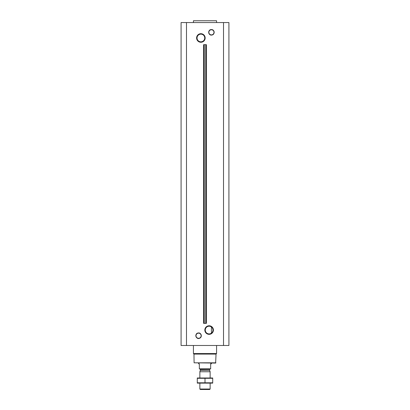 <?xml version="1.0" encoding="UTF-8"?>
<svg xmlns="http://www.w3.org/2000/svg" width="410" height="410" viewBox="0 0 410 410"><rect width="100%" height="100%" fill="white"/><g stroke="black" fill="none" stroke-linecap="round" stroke-linejoin="round"><path stroke-width="0.61" d="M210.75 326.58L211.252 326.862M209.115 326.211A3.844 3.844 0 0 1 212.441 331.977A3.844 3.844 0 0 1 205.784 331.977A3.844 3.844 0 0 1 209.115 326.211M211.427 333.125L211.427 326.985L211.427 333.125M209.115 325.771A4.284 4.284 0 0 1 212.826 332.197A4.284 4.284 0 0 1 205.405 332.197A4.284 4.284 0 0 1 209.115 325.771M186.488 345.481L228.913 345.481L228.913 22.555L181.087 22.555L181.087 345.481L186.488 345.481L186.488 22.555M200.885 33.697A4.284 4.284 0 0 1 204.595 40.124A4.284 4.284 0 0 1 197.174 40.124A4.284 4.284 0 0 1 200.885 33.697M204.252 323.372L206.384 323.372L206.384 44.669L203.616 44.669L203.616 323.372L203.995 323.372L203.995 44.669L203.99 323.372L204.252 323.372L204.252 44.669M215.896 362.814L194.104 362.814L215.634 363.07L216.044 354.081L216.572 353.558L216.572 345.481M194.104 362.814L193.956 354.081L216.044 354.081M193.956 354.081L193.428 353.558L216.572 353.558M193.428 353.558L193.428 345.481M193.428 22.555L193.428 20.756L216.572 20.756L216.572 22.555M193.428 20.756L216.572 20.756M200.885 34.138A3.844 3.844 0 0 1 204.216 39.903A3.844 3.844 0 0 1 197.558 39.903A3.844 3.844 0 0 1 200.885 34.138M210.658 368.831L199.342 368.831L210.658 368.933L210.658 363.788L211.427 363.788L211.427 363.07M199.342 368.831L199.342 363.788L198.573 363.788L198.573 363.07M210.14 389.029L199.86 389.029L200.331 389.5L209.669 389.5L210.14 389.029L210.14 383.124M199.86 377.984L199.86 371.752L210.14 371.752L210.14 377.984M199.86 389.029L199.86 383.124M200.013 368.933L200.398 370.199L199.86 371.752M212.713 377.989L197.287 377.989M212.713 378.307L212.713 382.796L197.287 382.796L197.287 378.307L212.713 378.307M205 378.307L205 382.796M212.713 383.119L197.287 383.119M223.511 345.481L223.511 22.555M206.004 323.372L206.004 44.669L206.01 323.372M205.748 323.372L205.748 44.669M198.573 333.151A2.562 2.562 0 0 1 200.792 336.994A2.562 2.562 0 0 1 196.354 336.994A2.562 2.562 0 0 1 198.573 333.151M198.573 333.11A2.603 2.603 0 0 1 200.828 337.015A2.603 2.603 0 0 1 196.318 337.015A2.603 2.603 0 0 1 198.573 333.11M198.573 332.976A2.737 2.737 0 0 1 200.946 337.082A2.737 2.737 0 0 1 196.2 337.082A2.737 2.737 0 0 1 198.573 332.976C194.043 332.915 195.954 340.351 199.901 338.127C202.535 336.83 201.033 332.623 198.573 332.961M211.427 29.766A2.562 2.562 0 0 1 213.646 33.61A2.562 2.562 0 0 1 209.208 33.61A2.562 2.562 0 0 1 211.427 29.766M211.427 29.72A2.603 2.603 0 0 1 213.682 33.63A2.603 2.603 0 0 1 209.172 33.63A2.603 2.603 0 0 1 211.427 29.72M211.427 29.587A2.737 2.737 0 0 1 213.8 33.697A2.737 2.737 0 0 1 209.054 33.697A2.737 2.737 0 0 1 211.427 29.587M200.372 370.332L209.628 370.332L210.14 371.752M200.398 370.199L209.628 370.332M200.398 369.318L209.602 369.318L209.987 368.933M211.427 29.576C207.47 29.433 208.193 36.013 212.026 35.014C215.168 34.491 214.604 29.397 211.427 29.576M209.602 370.199L209.602 369.318"/></g></svg>
